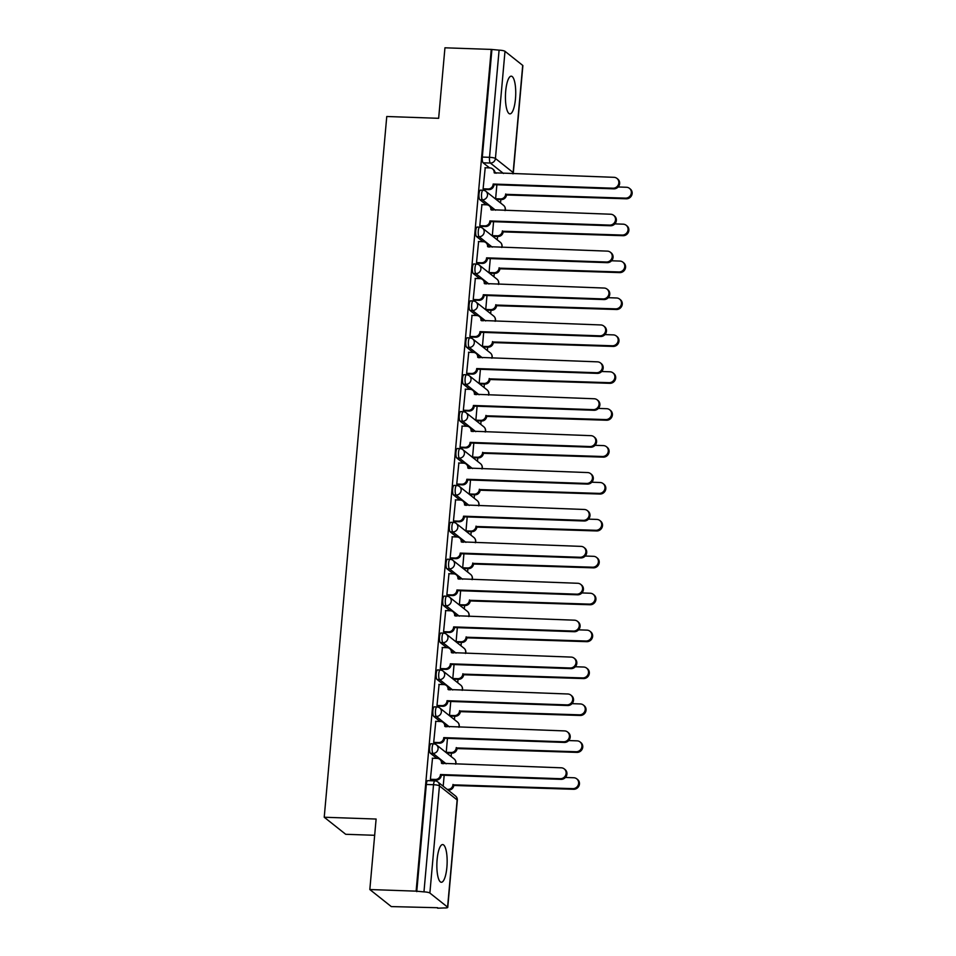 <?xml version="1.0" encoding="UTF-8"?>
<svg xmlns="http://www.w3.org/2000/svg" width="956" height="956" viewBox="0 0 956 956"><rect width="100%" height="100%" fill="white"/><g stroke="black" fill="none" stroke-linecap="round" stroke-linejoin="round"><path stroke-width="1.43" d="M431.287 743.828A4.84 1.315 92 0 0 431.036 743.732A4.84 1.315 92 0 0 429.614 747.568A4.84 1.315 92 0 0 430.439 753.292L432.996 753.388A4.84 1.315 -88 0 1 432.172 747.652A4.84 1.315 -88 0 1 433.594 743.816L431.036 743.732M434.586 706.926A4.84 1.315 92 0 0 434.323 706.819A4.84 1.315 92 0 0 432.901 710.667A4.84 1.315 92 0 0 433.737 716.391L436.295 716.474A4.84 1.315 -88 0 1 435.47 710.75A4.84 1.315 -88 0 1 436.88 706.914L434.323 706.819M437.872 670.025A4.84 1.315 92 0 0 437.621 669.917A4.84 1.315 92 0 0 436.199 673.753A4.84 1.315 92 0 0 437.023 679.477L439.593 679.573A4.84 1.315 -88 0 1 438.756 673.849A4.84 1.315 -88 0 1 440.178 670.001L437.621 669.917M441.17 633.111A4.84 1.315 92 0 0 440.907 633.015A4.84 1.315 92 0 0 439.497 636.851A4.84 1.315 92 0 0 440.322 642.575L442.879 642.671A4.84 1.315 -88 0 1 442.054 636.935A4.84 1.315 -88 0 1 443.476 633.099L440.907 633.015M444.456 596.209A4.84 1.315 92 0 0 444.205 596.102A4.84 1.315 92 0 0 442.783 599.95A4.84 1.315 92 0 0 443.62 605.674L446.177 605.757A4.84 1.315 -88 0 1 445.341 600.033A4.84 1.315 -88 0 1 446.763 596.197L444.205 596.102M447.755 559.296A4.84 1.315 92 0 0 447.504 559.2A4.84 1.315 92 0 0 446.082 563.036A4.84 1.315 92 0 0 446.906 568.76L449.475 568.856A4.84 1.315 -88 0 1 448.639 563.132A4.84 1.315 -88 0 1 450.061 559.284L447.504 559.2M451.053 522.394A4.84 1.315 92 0 0 450.79 522.299A4.84 1.315 92 0 0 449.38 526.135A4.84 1.315 92 0 0 450.204 531.859L452.762 531.942A4.84 1.315 -88 0 1 451.937 526.218A4.84 1.315 -88 0 1 453.359 522.382L450.79 522.299M454.339 485.493A4.84 1.315 92 0 0 454.088 485.385A4.84 1.315 92 0 0 452.666 489.233A4.84 1.315 92 0 0 453.502 494.957L456.06 495.041A4.84 1.315 -88 0 1 455.223 489.317A4.84 1.315 -88 0 1 456.645 485.481L454.088 485.385M457.637 448.579A4.84 1.315 92 0 0 457.386 448.484A4.84 1.315 92 0 0 455.964 452.319A4.84 1.315 92 0 0 456.789 458.044L459.346 458.139A4.84 1.315 -88 0 1 458.522 452.415A4.84 1.315 -88 0 1 459.944 448.567L457.386 448.484M460.935 411.678A4.84 1.315 92 0 0 460.673 411.57A4.84 1.315 92 0 0 459.25 415.418A4.84 1.315 92 0 0 460.087 421.142L462.644 421.226A4.84 1.315 -88 0 1 461.82 415.502A4.84 1.315 -88 0 1 463.23 411.666L460.673 411.57M464.222 374.776A4.84 1.315 92 0 0 463.971 374.668A4.84 1.315 92 0 0 462.549 378.504A4.84 1.315 92 0 0 463.373 384.24L465.942 384.324A4.84 1.315 -88 0 1 465.106 378.6A4.84 1.315 -88 0 1 466.528 374.764L463.971 374.668M467.52 337.862A4.84 1.315 92 0 0 467.269 337.767A4.84 1.315 92 0 0 465.847 341.603A4.84 1.315 92 0 0 466.671 347.327L469.229 347.422A4.84 1.315 -88 0 1 468.404 341.698A4.84 1.315 -88 0 1 469.826 337.85L467.269 337.767M470.806 300.961A4.84 1.315 92 0 0 470.555 300.853A4.84 1.315 92 0 0 469.133 304.701A4.84 1.315 92 0 0 469.97 310.425L472.527 310.509A4.84 1.315 -88 0 1 471.69 304.785A4.84 1.315 -88 0 1 473.112 300.949L470.555 300.853M474.104 264.059A4.84 1.315 92 0 0 473.853 263.952A4.84 1.315 92 0 0 472.431 267.788A4.84 1.315 92 0 0 473.256 273.524L475.825 273.607A4.84 1.315 -88 0 1 474.989 267.883A4.84 1.315 -88 0 1 476.411 264.047L473.853 263.952M477.403 227.146A4.84 1.315 92 0 0 477.14 227.05A4.84 1.315 92 0 0 475.73 230.886A4.84 1.315 92 0 0 476.554 236.61L479.111 236.706A4.84 1.315 -88 0 1 478.287 230.982A4.84 1.315 -88 0 1 479.709 227.134L477.14 227.05M480.689 190.244A4.84 1.315 92 0 0 480.438 190.136A4.84 1.315 92 0 0 479.016 193.984A4.84 1.315 92 0 0 479.852 199.708L482.41 199.792A4.84 1.315 -88 0 1 481.573 194.068A4.84 1.315 -88 0 1 482.995 190.232L480.438 190.136M515.463 98.898A18.869 5.115 92 0 0 511.233 76.169A18.869 5.115 92 0 0 505.7 91.143A18.869 5.115 92 0 0 509.93 113.872A18.869 5.115 92 0 0 515.463 98.898M446.882 867.295A18.869 5.115 92 0 0 442.664 844.566A18.869 5.115 92 0 0 437.119 859.54A18.869 5.115 92 0 0 441.349 882.269A18.869 5.115 92 0 0 446.882 867.295M369.829 889.534L376.114 819.041L324.227 817.237L386.762 116.501L438.649 118.305L444.946 47.8L491.253 49.413L416.123 891.147L369.829 889.534L391.291 906.587L437.645 907.722M451.136 756.543L451.435 753.125M454.423 719.641L454.733 716.211M457.721 682.727L458.032 679.31M461.019 645.826L461.318 642.396M464.305 608.924L464.616 605.495M467.604 572.011L467.914 568.593M470.902 535.109L471.2 531.679M474.188 498.195L474.499 494.778M477.486 461.294L477.785 457.876M480.772 424.392L481.083 420.963M484.071 387.479L484.381 384.061M487.369 350.577L487.668 347.159M490.655 313.676L490.966 310.246M493.953 276.762L494.264 273.344M497.251 239.86L497.55 236.443M500.538 202.959L500.848 199.529M374.668 835.293L345.702 834.289L324.227 817.237M437.597 908.2L444.182 907.949A4.84 0.92 -174.9 0 0 447.755 907.387A4.84 0.92 -174.9 0 0 447.587 907.125L429.877 893.047A4.84 0.92 -174.9 0 0 423.962 891.888L433.534 784.721A4.84 1.315 -88 0 1 434.956 780.885L427.738 780.634A4.84 1.315 -88 0 0 426.316 784.47L433.534 784.721A4.84 0.92 -174.9 0 1 439.437 785.88L429.877 893.047M416.123 891.147L423.962 891.888M496.272 173.227L494.921 172.152M489.556 167.898L483.139 162.807L490.356 163.058A4.84 1.315 -88 0 1 489.52 157.322L499.092 50.154A4.84 0.92 5.1 0 1 504.995 51.313L522.705 65.39A4.84 0.92 5.1 0 1 522.872 65.653L513.312 172.821A4.84 0.92 5.1 0 0 513.145 172.558L522.705 65.39M499.092 50.154L491.253 49.413M485.218 167.742L483.091 188.858L484.047 189.443M496.869 184.783L495.614 198.8L496.57 199.386M481.92 204.644L479.804 225.759L480.76 226.345M493.571 221.684L492.316 235.714L493.272 236.287M478.621 241.557L476.506 262.673L477.462 263.247M490.285 258.598L489.03 272.615L489.986 273.201M475.335 278.459L473.208 299.575L474.164 300.16M486.986 295.5L485.732 309.517L486.688 310.103M472.037 315.361L469.922 336.488L470.878 337.062M483.688 332.401L482.445 346.43L483.389 347.004M468.751 352.274L466.624 373.39L467.58 373.963M480.402 369.315L479.147 383.332L480.103 383.918M465.453 389.176L463.337 410.291L464.281 410.877M477.104 406.216L475.849 420.234L476.805 420.819M462.154 426.077L460.039 447.205L460.995 447.778M473.806 443.118L472.563 457.147L473.507 457.721M458.868 462.991L456.741 484.106L457.697 484.68M470.519 480.031L469.265 494.049L470.221 494.634M455.57 499.892L453.455 521.008L454.411 521.594M467.221 516.933L465.966 530.95L466.922 531.536M452.272 536.794L450.156 557.922L451.113 558.495M463.923 553.835L462.68 567.864L463.636 568.438M448.985 573.708L446.858 594.823L447.814 595.409M460.637 590.748L459.382 604.766L460.338 605.351M445.687 610.609L443.572 631.725L444.528 632.31M457.338 627.65L456.096 641.679L457.04 642.253M442.401 647.511L440.274 668.638L441.23 669.212M454.052 664.563L452.797 678.581L453.753 679.154M439.103 684.424L436.988 705.54L437.932 706.125M450.754 701.465L449.499 715.482L450.455 716.068M435.805 721.326L433.689 742.442L434.645 743.027M447.456 738.367L446.213 752.396L447.157 752.97M432.518 758.228L430.391 779.355L431.347 779.929M443.572 763.725L442.222 762.649M436.844 758.383L430.439 753.292M446.858 726.811L445.508 725.747M440.142 721.481L433.737 716.391M450.156 689.909L448.806 688.834M443.441 684.568L437.023 679.477M453.443 653.008L452.104 651.932M446.727 647.666L440.322 642.575M456.741 616.094L455.391 615.031M450.025 610.765L443.62 605.674M460.039 579.193L458.689 578.117M453.323 573.851L446.906 568.76M463.325 542.291L461.987 541.216M456.61 536.949L450.204 531.859M466.624 505.377L465.273 504.314M459.908 500.048L453.502 494.957M469.922 468.476L468.571 467.4M463.206 463.134L456.789 458.044M473.208 431.562L471.858 430.499M466.492 426.233L460.087 421.142M476.506 394.661L475.156 393.597M469.79 389.331L463.373 384.24M479.804 357.759L478.454 356.684M473.077 352.417L466.671 347.327M483.091 320.846L481.74 319.782M476.375 315.516L469.97 310.425M486.389 283.944L485.039 282.868M479.673 278.614L473.256 273.524M489.675 247.042L488.337 245.967M482.959 241.701L476.554 236.61M492.973 210.129L491.623 209.065M486.257 204.799L479.852 199.708M416.756 891.637L426.316 784.47M491.874 49.903L482.314 157.071A4.84 1.315 92 0 0 483.139 162.807M444.17 775.28L443.19 786.214M483.103 188.786L488.05 188.965A4.84 4.565 -51.5 0 0 493.129 184.389L493.941 185.034A4.84 4.565 128.5 0 1 488.863 189.611L483.82 189.431M493.165 184.042L612.999 188.201A5.569 5.246 -51.5 0 0 616.943 178.402A5.569 5.246 -51.5 0 0 613.967 177.314L494.168 172.797A4.84 4.565 -51.5 0 0 492.519 168.854L493.332 169.499A4.84 4.565 128.5 0 1 494.993 173.179M616.943 178.402L617.755 179.047A5.569 5.246 128.5 0 1 613.812 188.846L493.977 184.687M492.519 168.854A4.84 4.565 -51.5 0 0 489.938 167.909L484.979 167.73M495.626 198.729L500.574 198.908A4.84 4.565 -51.5 0 0 505.652 194.331L625.511 198.143A5.569 5.246 -51.5 0 0 629.454 188.344A5.569 5.246 -51.5 0 0 626.491 187.268L618.15 186.97M629.454 188.344L630.279 189.001A5.569 5.246 128.5 0 1 626.323 198.788L506.465 194.988A4.84 4.565 128.5 0 1 501.386 199.553L500.574 198.908M496.331 199.374L501.386 199.553M506.501 194.63L505.676 193.984M479.804 225.7L484.764 225.867A4.84 4.565 -51.5 0 0 489.842 221.302L490.655 221.947A4.84 4.565 128.5 0 1 485.576 226.512L480.521 226.333M489.866 220.944L609.701 225.102A5.569 5.246 -51.5 0 0 613.644 215.315A5.569 5.246 -51.5 0 0 610.669 214.228L490.87 209.711A4.84 4.565 -51.5 0 0 489.221 205.755L490.046 206.4A4.84 4.565 128.5 0 1 491.707 210.093M613.644 215.315L614.457 215.96A5.569 5.246 128.5 0 1 610.514 225.759L490.679 221.589M489.221 205.755A4.84 4.565 -51.5 0 0 486.64 204.811L481.693 204.644M476.518 262.601L481.466 262.769A4.84 4.565 -51.5 0 0 486.544 258.204L487.357 258.849A4.84 4.565 128.5 0 1 482.278 263.414L477.223 263.247M486.58 257.845L606.403 262.016A5.569 5.246 -51.5 0 0 610.346 252.217A5.569 5.246 -51.5 0 0 607.383 251.129L487.572 246.612A4.84 4.565 -51.5 0 0 485.935 242.657L486.747 243.302A4.84 4.565 128.5 0 1 488.408 246.995M610.346 252.217L611.171 252.862A5.569 5.246 128.5 0 1 607.215 262.661L487.393 258.49M485.935 242.657A4.84 4.565 -51.5 0 0 483.342 241.713L478.394 241.545M492.328 235.642L497.275 235.809A4.84 4.565 -51.5 0 0 502.354 231.244L622.225 235.056A5.569 5.246 -51.5 0 0 626.168 225.258A5.569 5.246 -51.5 0 0 623.192 224.17L614.851 223.883M626.168 225.258L626.981 225.903A5.569 5.246 128.5 0 1 623.037 235.702L503.167 231.89A4.84 4.565 128.5 0 1 498.1 236.455L497.275 235.809M493.045 236.287L498.1 236.455M503.203 231.531L502.39 230.886M489.03 272.544L493.989 272.723A4.84 4.565 -51.5 0 0 499.068 268.146L618.926 271.958A5.569 5.246 -51.5 0 0 622.87 262.159A5.569 5.246 -51.5 0 0 619.894 261.072L611.565 260.785M622.87 262.159L623.682 262.804A5.569 5.246 128.5 0 1 619.739 272.603L499.88 268.791A4.84 4.565 128.5 0 1 494.802 273.368L493.989 272.723M489.747 273.189L494.802 273.368M499.904 268.445L499.092 267.788M473.22 299.503L478.179 299.682A4.84 4.565 -51.5 0 0 483.246 295.105L484.059 295.751A4.84 4.565 128.5 0 1 478.992 300.327L473.937 300.148M483.282 294.759L603.116 298.917A5.569 5.246 -51.5 0 0 607.06 289.118A5.569 5.246 -51.5 0 0 604.084 288.043L484.286 283.514A4.84 4.565 -51.5 0 0 482.637 279.57L483.449 280.216A4.84 4.565 128.5 0 1 485.11 283.896M607.06 289.118L607.873 289.764A5.569 5.246 128.5 0 1 603.929 299.563L484.095 295.404M482.637 279.57A4.84 4.565 -51.5 0 0 480.055 278.626L475.096 278.447M469.922 336.416L474.881 336.584A4.84 4.565 -51.5 0 0 479.96 332.019L480.772 332.664A4.84 4.565 128.5 0 1 475.694 337.229L470.639 337.05M479.984 331.66L599.818 335.831A5.569 5.246 -51.5 0 0 603.762 326.032A5.569 5.246 -51.5 0 0 600.786 324.944L480.988 320.427A4.84 4.565 -51.5 0 0 479.35 316.472L480.163 317.117A4.84 4.565 128.5 0 1 481.824 320.81M603.762 326.032L604.574 326.677A5.569 5.246 128.5 0 1 600.631 336.476L480.796 332.306M479.35 316.472A4.84 4.565 -51.5 0 0 476.757 315.528L471.81 315.361M466.636 373.318L471.583 373.485A4.84 4.565 -51.5 0 0 476.662 368.92L477.474 369.566A4.84 4.565 128.5 0 1 472.395 374.131L467.341 373.963M476.697 368.562L596.52 372.732A5.569 5.246 -51.5 0 0 600.476 362.933A5.569 5.246 -51.5 0 0 597.5 361.846L477.701 357.329A4.84 4.565 -51.5 0 0 476.052 353.373L476.865 354.019A4.84 4.565 128.5 0 1 478.526 357.711M600.476 362.933L601.288 363.579A5.569 5.246 128.5 0 1 597.345 373.378L477.51 369.207M476.052 353.373A4.84 4.565 -51.5 0 0 473.459 352.429L468.512 352.262M485.744 309.445L490.691 309.625A4.84 4.565 -51.5 0 0 495.77 305.048L615.628 308.86A5.569 5.246 -51.5 0 0 619.584 299.073A5.569 5.246 -51.5 0 0 616.608 297.985L608.267 297.686M619.584 299.073L620.396 299.718A5.569 5.246 128.5 0 1 616.441 309.505L496.582 305.705A4.84 4.565 128.5 0 1 491.504 310.27L490.691 309.625M486.449 310.091L491.504 310.27M496.618 305.346L495.805 304.701M482.445 346.359L487.405 346.526A4.84 4.565 -51.5 0 0 492.471 341.961L612.342 345.773A5.569 5.246 -51.5 0 0 616.285 335.974A5.569 5.246 -51.5 0 0 613.31 334.887L604.969 334.6M616.285 335.974L617.098 336.62A5.569 5.246 128.5 0 1 613.155 346.419L493.284 342.606A4.84 4.565 128.5 0 1 488.217 347.171L487.405 346.526M483.162 347.004L488.217 347.171M493.32 342.248L492.507 341.603M479.147 383.26L484.106 383.44A4.84 4.565 -51.5 0 0 489.185 378.863L609.044 382.675A5.569 5.246 -51.5 0 0 612.987 372.876A5.569 5.246 -51.5 0 0 610.012 371.788L601.683 371.502M612.987 372.876L613.8 373.521A5.569 5.246 128.5 0 1 609.856 383.32L489.998 379.508A4.84 4.565 128.5 0 1 484.919 384.085L484.106 383.44M479.864 383.906L484.919 384.085M490.022 379.162L489.209 378.504M463.337 410.22L468.297 410.399A4.84 4.565 -51.5 0 0 473.363 405.822L474.176 406.467A4.84 4.565 128.5 0 1 469.109 411.044L464.054 410.865M473.399 405.475L593.234 409.634A5.569 5.246 -51.5 0 0 597.177 399.835A5.569 5.246 -51.5 0 0 594.202 398.76L474.403 394.231A4.84 4.565 -51.5 0 0 472.754 390.287L473.567 390.932A4.84 4.565 128.5 0 1 475.228 394.613M597.177 399.835L597.99 400.48A5.569 5.246 128.5 0 1 594.046 410.279L474.212 406.121M472.754 390.287A4.84 4.565 -51.5 0 0 470.173 389.343L465.214 389.164M475.861 420.162L480.808 420.341A4.84 4.565 -51.5 0 0 485.887 415.776L605.745 419.576A5.569 5.246 -51.5 0 0 609.701 409.789A5.569 5.246 -51.5 0 0 606.725 408.702L598.384 408.415M609.701 409.789L610.514 410.435A5.569 5.246 128.5 0 1 606.57 420.234L486.7 416.422A4.84 4.565 128.5 0 1 481.621 420.987L480.808 420.341M476.578 420.807L481.621 420.987M486.735 416.063L485.923 415.418M460.039 447.133L464.998 447.3A4.84 4.565 -51.5 0 0 470.077 442.736L470.89 443.381A4.84 4.565 128.5 0 1 465.811 447.946L460.756 447.767M470.101 442.377L589.936 446.548A5.569 5.246 -51.5 0 0 593.879 436.749A5.569 5.246 -51.5 0 0 590.904 435.661L471.105 431.144A4.84 4.565 -51.5 0 0 469.468 427.189L470.28 427.834A4.84 4.565 128.5 0 1 471.941 431.526M593.879 436.749L594.692 437.394A5.569 5.246 128.5 0 1 590.748 447.193L470.926 443.022M469.468 427.189A4.84 4.565 -51.5 0 0 466.875 426.245L461.927 426.077M472.563 457.076L477.522 457.243A4.84 4.565 -51.5 0 0 482.589 452.678L602.459 456.49A5.569 5.246 -51.5 0 0 606.403 446.691A5.569 5.246 -51.5 0 0 603.427 445.604L595.086 445.317M606.403 446.691L607.215 447.336A5.569 5.246 128.5 0 1 603.272 457.135L483.413 453.323A4.84 4.565 128.5 0 1 478.335 457.888L477.522 457.243M473.28 457.721L478.335 457.888M483.437 452.965L482.625 452.319M456.753 484.035L461.7 484.202A4.84 4.565 -51.5 0 0 466.779 479.637L467.592 480.282A4.84 4.565 128.5 0 1 462.513 484.847L457.47 484.68M466.815 479.279L586.649 483.449A5.569 5.246 -51.5 0 0 590.593 473.65A5.569 5.246 -51.5 0 0 587.617 472.563L467.819 468.046A4.84 4.565 -51.5 0 0 466.17 464.09L466.982 464.747A4.84 4.565 128.5 0 1 468.643 468.428M590.593 473.65L591.405 474.296A5.569 5.246 128.5 0 1 587.462 484.095L467.627 479.924M466.17 464.09A4.84 4.565 -51.5 0 0 463.588 463.146L458.629 462.979M469.276 493.977L474.224 494.156A4.84 4.565 -51.5 0 0 479.303 489.58L599.161 493.392A5.569 5.246 -51.5 0 0 603.105 483.593A5.569 5.246 -51.5 0 0 600.129 482.505L591.8 482.218M603.105 483.593L603.929 484.238A5.569 5.246 128.5 0 1 599.974 494.037L480.115 490.225A4.84 4.565 128.5 0 1 475.036 494.802L474.224 494.156M469.982 494.622L475.036 494.802M480.151 489.878L479.326 489.233M453.455 520.936L458.414 521.116A4.84 4.565 -51.5 0 0 463.493 516.539L464.305 517.184A4.84 4.565 128.5 0 1 459.227 521.761L454.172 521.582M463.517 516.192L583.351 520.351A5.569 5.246 -51.5 0 0 587.295 510.552A5.569 5.246 -51.5 0 0 584.319 509.476L464.52 504.947A4.84 4.565 -51.5 0 0 462.871 501.004L463.696 501.649A4.84 4.565 128.5 0 1 465.357 505.33M587.295 510.552L588.107 511.197A5.569 5.246 128.5 0 1 584.164 520.996L464.329 516.837M462.871 501.004A4.84 4.565 -51.5 0 0 460.29 500.06L455.331 499.88M465.978 530.891L470.926 531.058A4.84 4.565 -51.5 0 0 476.004 526.493L595.875 530.293A5.569 5.246 -51.5 0 0 599.818 520.506A5.569 5.246 -51.5 0 0 596.843 519.419L588.502 519.132M599.818 520.506L600.631 521.151A5.569 5.246 128.5 0 1 596.687 530.95L476.817 527.138A4.84 4.565 128.5 0 1 471.75 531.703L470.926 531.058M466.695 531.524L471.75 531.703M476.853 526.78L476.04 526.135M450.168 557.85L455.116 558.017A4.84 4.565 -51.5 0 0 460.195 553.452L461.007 554.098A4.84 4.565 128.5 0 1 455.928 558.663L450.874 558.483M460.23 553.094L580.053 557.264A5.569 5.246 -51.5 0 0 583.996 547.465A5.569 5.246 -51.5 0 0 581.033 546.378L461.222 541.861A4.84 4.565 -51.5 0 0 459.585 537.905L460.398 538.551A4.84 4.565 128.5 0 1 462.059 542.243M583.996 547.465L584.821 548.111A5.569 5.246 128.5 0 1 580.866 557.91L461.043 553.739M459.585 537.905A4.84 4.565 -51.5 0 0 456.992 536.961L452.045 536.794M462.68 567.792L467.639 567.96A4.84 4.565 -51.5 0 0 472.718 563.395L592.577 567.207A5.569 5.246 -51.5 0 0 596.52 557.408A5.569 5.246 -51.5 0 0 593.545 556.32L585.215 556.034M596.52 557.408L597.333 558.053A5.569 5.246 128.5 0 1 593.389 567.852L473.531 564.04A4.84 4.565 128.5 0 1 468.452 568.605L467.639 567.96M463.397 568.438L468.452 568.605M473.555 563.682L472.742 563.036M446.87 594.751L451.818 594.919A4.84 4.565 -51.5 0 0 456.896 590.354L457.709 590.999A4.84 4.565 128.5 0 1 452.642 595.576L447.587 595.397M456.932 589.995L576.767 594.166A5.569 5.246 -51.5 0 0 580.71 584.367A5.569 5.246 -51.5 0 0 577.735 583.28L457.936 578.762A4.84 4.565 -51.5 0 0 456.287 574.807L457.099 575.464A4.84 4.565 128.5 0 1 458.76 579.145M580.71 584.367L581.523 585.012A5.569 5.246 128.5 0 1 577.579 594.811L457.745 590.641M456.287 574.807A4.84 4.565 -51.5 0 0 453.706 573.863L448.746 573.696M459.394 604.694L464.341 604.873A4.84 4.565 -51.5 0 0 469.42 600.296L589.278 604.108A5.569 5.246 -51.5 0 0 593.234 594.309A5.569 5.246 -51.5 0 0 590.258 593.234L581.917 592.935M593.234 594.309L594.046 594.955A5.569 5.246 128.5 0 1 590.091 604.754L470.233 600.942A4.84 4.565 128.5 0 1 465.154 605.518L464.341 604.873M460.099 605.339L465.154 605.518M470.268 600.595L469.456 599.95M443.572 631.653L448.531 631.832A4.84 4.565 -51.5 0 0 453.61 627.255L454.423 627.901A4.84 4.565 128.5 0 1 449.344 632.478L444.289 632.298M453.634 626.909L573.469 631.068A5.569 5.246 -51.5 0 0 577.412 621.269A5.569 5.246 -51.5 0 0 574.437 620.193L454.638 615.664A4.84 4.565 -51.5 0 0 453.001 611.721L453.813 612.366A4.84 4.565 128.5 0 1 455.474 616.058M577.412 621.269L578.225 621.926A5.569 5.246 128.5 0 1 574.281 631.713L454.447 627.554M453.001 611.721A4.84 4.565 -51.5 0 0 450.407 610.776L445.46 610.597M456.096 641.607L461.055 641.775A4.84 4.565 -51.5 0 0 466.122 637.21L585.992 641.022A5.569 5.246 -51.5 0 0 589.936 631.223A5.569 5.246 -51.5 0 0 586.96 630.135L578.619 629.849M589.936 631.223L590.748 631.868A5.569 5.246 128.5 0 1 586.805 641.667L466.934 637.855A4.84 4.565 128.5 0 1 461.868 642.42L461.055 641.775M456.813 642.241L461.868 642.42M466.97 637.497L466.158 636.851M440.286 668.567L445.233 668.734A4.84 4.565 -51.5 0 0 450.312 664.169L451.124 664.814A4.84 4.565 128.5 0 1 446.046 669.379L440.991 669.212M450.348 663.811L570.17 667.981A5.569 5.246 -51.5 0 0 574.126 658.182A5.569 5.246 -51.5 0 0 571.15 657.095L451.351 652.578A4.84 4.565 -51.5 0 0 449.702 648.622L450.515 649.267A4.84 4.565 128.5 0 1 452.176 652.96M574.126 658.182L574.938 658.827A5.569 5.246 128.5 0 1 570.983 668.626L451.16 664.456M449.702 648.622A4.84 4.565 -51.5 0 0 447.109 647.678L442.162 647.511M452.797 678.509L457.757 678.676A4.84 4.565 -51.5 0 0 462.835 674.111L582.694 677.923A5.569 5.246 -51.5 0 0 586.637 668.125A5.569 5.246 -51.5 0 0 583.662 667.037L575.333 666.75M586.637 668.125L587.45 668.77A5.569 5.246 128.5 0 1 583.507 678.569L463.648 674.757A4.84 4.565 128.5 0 1 458.569 679.322L457.757 678.676M453.514 679.154L458.569 679.322M463.672 674.398L462.859 673.753M436.988 705.468L441.947 705.636A4.84 4.565 -51.5 0 0 447.014 701.071L447.826 701.716A4.84 4.565 128.5 0 1 442.759 706.293L437.705 706.114M447.05 700.712L566.884 704.883A5.569 5.246 -51.5 0 0 570.828 695.084A5.569 5.246 -51.5 0 0 567.852 693.996L448.053 689.479A4.84 4.565 -51.5 0 0 446.404 685.524L447.217 686.181A4.84 4.565 128.5 0 1 448.878 689.862M570.828 695.084L571.64 695.729A5.569 5.246 128.5 0 1 567.697 705.528L447.862 701.357M446.404 685.524A4.84 4.565 -51.5 0 0 443.823 684.592L438.864 684.412M449.511 715.411L454.459 715.59A4.84 4.565 -51.5 0 0 459.537 711.013L579.396 714.825A5.569 5.246 -51.5 0 0 583.351 705.026A5.569 5.246 -51.5 0 0 580.376 703.951L572.035 703.652M583.351 705.026L584.164 705.671A5.569 5.246 128.5 0 1 580.22 715.47L460.35 711.658A4.84 4.565 128.5 0 1 455.271 716.235L454.459 715.59M450.228 716.056L455.271 716.235M460.386 711.312L459.573 710.667M433.689 742.37L438.649 742.549A4.84 4.565 -51.5 0 0 443.727 737.972L444.54 738.63A4.84 4.565 128.5 0 1 439.461 743.194L434.406 743.015M443.751 737.626L563.586 741.784A5.569 5.246 -51.5 0 0 567.529 731.985A5.569 5.246 -51.5 0 0 564.554 730.91L444.755 726.381A4.84 4.565 -51.5 0 0 443.118 722.437L443.931 723.083A4.84 4.565 128.5 0 1 445.592 726.775M567.529 731.985L568.342 732.643A5.569 5.246 128.5 0 1 564.399 742.43L444.564 738.271M443.118 722.437A4.84 4.565 -51.5 0 0 440.525 721.493L435.578 721.314M446.213 752.324L451.172 752.492A4.84 4.565 -51.5 0 0 456.239 747.927L576.11 751.739A5.569 5.246 -51.5 0 0 580.053 741.94A5.569 5.246 -51.5 0 0 577.077 740.852L568.736 740.565M580.053 741.94L580.866 742.585A5.569 5.246 128.5 0 1 576.922 752.384L457.064 748.572A4.84 4.565 128.5 0 1 451.985 753.137L451.172 752.492M446.93 752.958L451.985 753.137M457.088 748.213L456.275 747.568M430.403 779.283L435.35 779.451A4.84 4.565 -51.5 0 0 440.429 774.886L441.242 775.531A4.84 4.565 128.5 0 1 436.163 780.096L431.12 779.929M440.465 774.527L560.3 778.698A5.569 5.246 -51.5 0 0 564.243 768.899A5.569 5.246 -51.5 0 0 561.268 767.811L441.469 763.294A4.84 4.565 -51.5 0 0 439.82 759.339L440.632 759.984A4.84 4.565 128.5 0 1 442.293 763.677M564.243 768.899L565.056 769.544A5.569 5.246 128.5 0 1 561.112 779.343L441.278 775.173M439.82 759.339A4.84 4.565 -51.5 0 0 437.239 758.395L432.279 758.228M447.157 789.369L447.874 789.393A4.84 4.565 -51.5 0 0 452.953 784.828L572.811 788.64A5.569 5.246 -51.5 0 0 576.755 778.841A5.569 5.246 -51.5 0 0 573.779 777.754L565.45 777.467M576.755 778.841L577.567 779.487A5.569 5.246 128.5 0 1 573.624 789.286L453.765 785.473A4.84 4.565 128.5 0 1 448.687 790.038L447.874 789.393M447.97 790.015L448.687 790.038M453.801 785.115L452.977 784.47M447.587 907.125L457.147 799.957L439.437 785.88A4.84 4.565 -51.5 0 0 437.788 781.936A4.84 4.84 0 0 0 434.956 780.885M503.477 173.478L490.356 163.058A4.84 4.565 128.5 0 0 495.435 158.481L513.145 172.558A4.84 4.565 128.5 0 1 512.87 173.801M504.995 51.313L495.435 158.481A4.84 0.92 -174.9 0 0 489.52 157.322L482.314 157.071M446.129 763.808L432.996 753.388A4.84 4.565 -51.5 0 0 438.075 748.811A4.84 4.565 128.5 0 0 436.438 744.867A4.84 4.84 0 0 0 433.594 743.816M449.416 726.907L436.295 716.474A4.84 4.565 -51.5 0 0 441.373 711.909A4.84 4.565 128.5 0 0 439.724 707.954A4.84 4.84 0 0 0 436.88 706.914M452.714 689.993L439.593 679.573A4.84 4.565 -51.5 0 0 444.66 674.996A4.84 4.565 128.5 0 0 443.022 671.052A4.84 4.84 0 0 0 440.178 670.001M456.012 653.091L442.879 642.671A4.84 4.565 -51.5 0 0 447.958 638.094A4.84 4.565 128.5 0 0 446.309 634.151A4.84 4.84 0 0 0 443.476 633.099M459.298 616.19L446.177 605.757A4.84 4.565 -51.5 0 0 451.256 601.193A4.84 4.565 128.5 0 0 449.607 597.237A4.84 4.84 0 0 0 446.763 596.197M462.596 579.276L449.475 568.856A4.84 4.565 -51.5 0 0 454.542 564.279A4.84 4.565 128.5 0 0 452.905 560.336A4.84 4.84 0 0 0 450.061 559.284M465.895 542.375L452.762 531.942A4.84 4.565 -51.5 0 0 457.84 527.377A4.84 4.565 128.5 0 0 456.191 523.434A4.84 4.84 0 0 0 453.359 522.382M469.181 505.473L456.06 495.041A4.84 4.565 -51.5 0 0 461.139 490.476A4.84 4.565 128.5 0 0 459.489 486.52A4.84 4.84 0 0 0 456.645 485.481M472.479 468.56L459.346 458.139A4.84 4.565 -51.5 0 0 464.425 453.562A4.84 4.565 128.5 0 0 462.788 449.619A4.84 4.84 0 0 0 459.944 448.567M475.765 431.658L462.644 421.226A4.84 4.565 -51.5 0 0 467.723 416.661A4.84 4.565 128.5 0 0 466.074 412.717A4.84 4.84 0 0 0 463.23 411.666M479.064 394.756L465.942 384.324A4.84 4.565 -51.5 0 0 471.009 379.759A4.84 4.565 128.5 0 0 469.372 375.804A4.84 4.84 0 0 0 466.528 374.764M482.362 357.843L469.229 347.422A4.84 4.565 -51.5 0 0 474.307 342.846A4.84 4.565 128.5 0 0 472.658 338.902A4.84 4.84 0 0 0 469.826 337.85M485.648 320.941L472.527 310.509A4.84 4.565 -51.5 0 0 477.606 305.944A4.84 4.565 128.5 0 0 475.957 301.988A4.84 4.84 0 0 0 473.112 300.949M488.946 284.04L475.825 273.607A4.84 4.565 -51.5 0 0 480.892 269.042A4.84 4.565 128.5 0 0 479.255 265.087A4.84 4.84 0 0 0 476.411 264.047M492.244 247.126L479.111 236.706A4.84 4.565 -51.5 0 0 484.19 232.129A4.84 4.565 128.5 0 0 482.541 228.185A4.84 4.84 0 0 0 479.709 227.134M495.531 210.224L482.41 199.792A4.84 4.565 -51.5 0 0 487.488 195.227A4.84 4.565 128.5 0 0 485.839 191.272A4.84 4.84 0 0 0 482.995 190.232M504.923 210.547A4.84 4.565 -51.5 0 0 503.549 205.349A4.84 4.84 0 0 1 505.174 210.559M483.246 190.328A4.84 4.565 128.5 0 1 485.839 191.272L503.549 205.349M501.625 247.461A4.84 4.565 -51.5 0 0 500.263 242.25A4.84 4.84 0 0 1 501.876 247.461M479.96 227.241A4.84 4.565 128.5 0 1 482.541 228.185L500.263 242.25M498.327 284.362A4.84 4.565 -51.5 0 0 496.965 279.164A4.84 4.84 0 0 1 498.578 284.374M476.662 264.143A4.84 4.565 128.5 0 1 479.255 265.087L496.965 279.164M495.041 321.264A4.84 4.565 -51.5 0 0 493.678 316.066A4.84 4.84 0 0 1 495.292 321.276M473.375 301.056A4.84 4.565 128.5 0 1 475.957 301.988L493.678 316.066M491.743 358.177A4.84 4.565 -51.5 0 0 490.38 352.967A4.84 4.84 0 0 1 491.993 358.177M470.077 337.958A4.84 4.565 128.5 0 1 472.658 338.902L490.38 352.967M488.456 395.079A4.84 4.565 -51.5 0 0 487.082 389.881A4.84 4.84 0 0 1 488.695 395.091M466.779 374.86A4.84 4.565 128.5 0 1 469.372 375.804L487.082 389.881M485.158 431.981A4.84 4.565 -51.5 0 0 483.796 426.782A4.84 4.84 0 0 1 485.409 431.993M463.493 411.773A4.84 4.565 128.5 0 1 466.074 412.717L483.796 426.782M481.86 468.894A4.84 4.565 -51.5 0 0 480.498 463.684A4.84 4.84 0 0 1 482.111 468.894M460.195 448.675A4.84 4.565 128.5 0 1 462.788 449.619L480.498 463.684M478.574 505.796A4.84 4.565 -51.5 0 0 477.199 500.597A4.84 4.84 0 0 1 478.825 505.808M456.896 485.576A4.84 4.565 128.5 0 1 459.489 486.52L477.199 500.597M475.275 542.697A4.84 4.565 -51.5 0 0 473.913 537.499A4.84 4.84 0 0 1 475.526 542.709M453.61 522.49A4.84 4.565 128.5 0 1 456.191 523.434L473.913 537.499M471.977 579.611A4.84 4.565 -51.5 0 0 470.615 574.401A4.84 4.84 0 0 1 472.228 579.611M450.312 559.391A4.84 4.565 128.5 0 1 452.905 560.336L470.615 574.401M468.691 616.512A4.84 4.565 -51.5 0 0 467.317 611.314A4.84 4.84 0 0 1 468.942 616.524M447.026 596.293A4.84 4.565 128.5 0 1 449.607 597.237L467.317 611.314M465.393 653.414A4.84 4.565 -51.5 0 0 464.03 648.216A4.84 4.84 0 0 1 465.644 653.426M443.727 633.207A4.84 4.565 128.5 0 1 446.309 634.151L464.03 648.216M462.106 690.328A4.84 4.565 -51.5 0 0 460.732 685.129A4.84 4.84 0 0 1 462.346 690.328M440.429 670.108A4.84 4.565 128.5 0 1 443.022 671.052L460.732 685.129M458.808 727.229A4.84 4.565 -51.5 0 0 457.446 722.031A4.84 4.84 0 0 1 459.059 727.241M437.143 707.01A4.84 4.565 128.5 0 1 439.724 707.954L457.446 722.031M455.51 764.131A4.84 4.565 -51.5 0 0 454.148 758.933A4.84 4.84 0 0 1 455.761 764.143M433.845 743.923A4.84 4.565 128.5 0 1 436.438 744.867L454.148 758.933M455.51 796.001A4.84 4.565 -51.5 0 1 457.147 799.957A4.84 0.92 5.1 0 1 457.315 800.22A4.84 4.84 0 0 0 455.51 796.001L437.788 781.936M493.129 184.389L493.941 185.034M488.05 188.965L488.863 189.611M612.999 188.201L613.812 188.846M506.465 194.988L505.652 194.331M626.323 198.788L625.511 198.143M489.842 221.302L490.655 221.947M484.764 225.867L485.576 226.512M609.701 225.102L610.514 225.759M486.544 258.204L487.357 258.849M481.466 262.769L482.278 263.414M606.403 262.016L607.215 262.661M503.167 231.89L502.354 231.244M623.037 235.702L622.225 235.056M499.88 268.791L499.068 268.146M619.739 272.603L618.926 271.958M483.246 295.105L484.059 295.751M478.179 299.682L478.992 300.327M603.116 298.917L603.929 299.563M479.96 332.019L480.772 332.664M474.881 336.584L475.694 337.229M599.818 335.831L600.631 336.476M476.662 368.92L477.474 369.566M471.583 373.485L472.395 374.131M596.52 372.732L597.345 373.378M496.582 305.705L495.77 305.048M616.441 309.505L615.628 308.86M493.284 342.606L492.471 341.961M613.155 346.419L612.342 345.773M489.998 379.508L489.185 378.863M609.856 383.32L609.044 382.675M473.363 405.822L474.176 406.467M468.297 410.399L469.109 411.044M593.234 409.634L594.046 410.279M486.7 416.422L485.887 415.776M606.57 420.234L605.745 419.576M470.077 442.736L470.89 443.381M464.998 447.3L465.811 447.946M589.936 446.548L590.748 447.193M483.413 453.323L482.589 452.678M603.272 457.135L602.459 456.49M466.779 479.637L467.592 480.282M461.7 484.202L462.513 484.847M586.649 483.449L587.462 484.095M480.115 490.225L479.303 489.58M599.974 494.037L599.161 493.392M463.493 516.539L464.305 517.184M458.414 521.116L459.227 521.761M583.351 520.351L584.164 520.996M476.817 527.138L476.004 526.493M596.687 530.95L595.875 530.293M460.195 553.452L461.007 554.098M455.116 558.017L455.928 558.663M580.053 557.264L580.866 557.91M473.531 564.04L472.718 563.395M593.389 567.852L592.577 567.207M456.896 590.354L457.709 590.999M451.818 594.919L452.642 595.576M576.767 594.166L577.579 594.811M470.233 600.942L469.42 600.296M590.091 604.754L589.278 604.108M453.61 627.255L454.423 627.901M448.531 631.832L449.344 632.478M573.469 631.068L574.281 631.713M466.934 637.855L466.122 637.21M586.805 641.667L585.992 641.022M450.312 664.169L451.124 664.814M445.233 668.734L446.046 669.379M570.17 667.981L570.983 668.626M463.648 674.757L462.835 674.111M583.507 678.569L582.694 677.923M447.014 701.071L447.826 701.716M441.947 705.636L442.759 706.293M566.884 704.883L567.697 705.528M460.35 711.658L459.537 711.013M580.22 715.47L579.396 714.825M443.727 737.972L444.54 738.63M438.649 742.549L439.461 743.194M563.586 741.784L564.399 742.43M457.064 748.572L456.239 747.927M576.922 752.384L576.11 751.739M440.429 774.886L441.242 775.531M435.35 779.451L436.163 780.096M560.3 778.698L561.112 779.343M453.765 785.473L452.953 784.828M573.624 789.286L572.811 788.64M447.755 907.387L457.315 800.22M513.121 173.813A4.84 4.84 0 0 0 513.312 172.821"/></g></svg>
